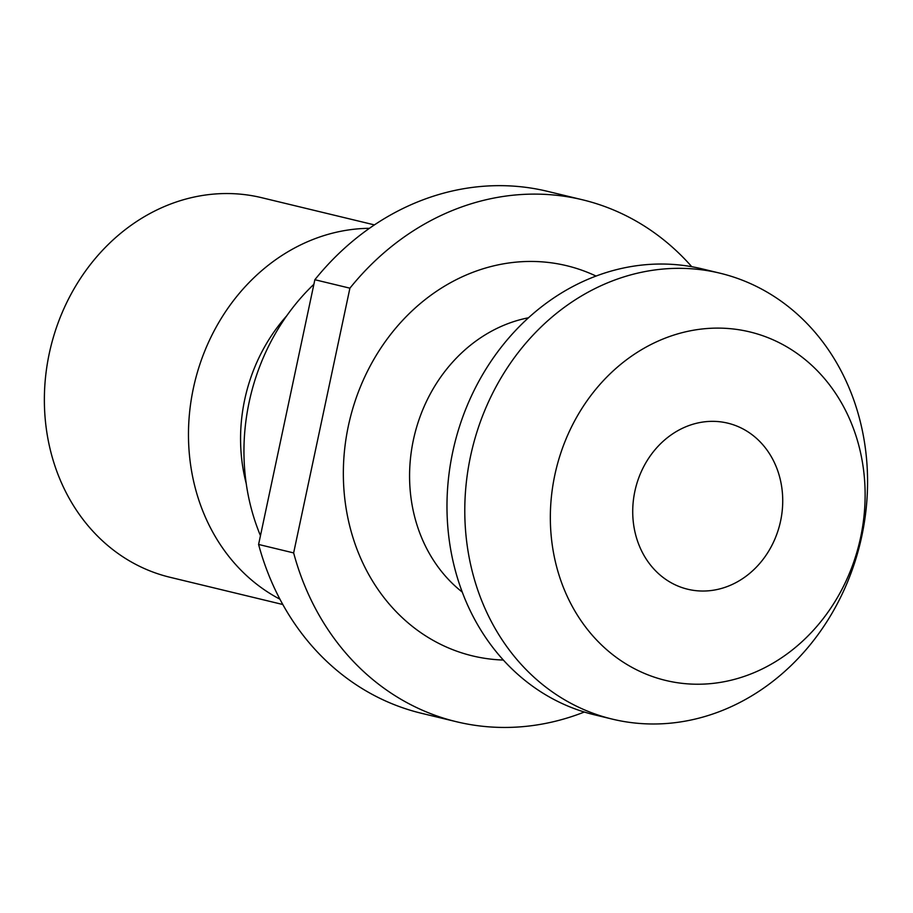 <?xml version="1.0" encoding="UTF-8"?>
<svg xmlns="http://www.w3.org/2000/svg" width="913" height="913" viewBox="0 0 913 913"><rect width="100%" height="100%" fill="white"/><g stroke="black" fill="none" stroke-linecap="round" stroke-linejoin="round"><path stroke-width="1.37" d="M582.54 199.799A268.468 233.671 -76.4 0 0 349.907 288.177L314.859 279.72A268.468 233.671 -76.4 0 1 547.492 191.342L582.54 199.799A268.468 233.671 -76.4 0 1 691.78 266.722M314.859 279.72L258.596 544.456L293.644 552.913L349.907 288.177M584.32 712.026A268.468 233.671 -76.4 0 1 456.58 721.761A268.468 233.671 -76.4 0 1 293.644 552.913M456.58 721.761L421.532 713.304A268.468 233.671 -76.4 0 1 258.596 544.456M860.639 537.301A179.268 156.02 -76.4 0 1 598.996 642.467A179.268 156.02 -76.4 0 1 663.546 338.791A179.268 156.02 -76.4 0 1 860.639 537.301M780.592 521.015A85.423 74.352 -76.4 0 1 687.683 589.227A85.423 74.352 -76.4 0 1 635.448 488.752A85.423 74.352 -76.4 0 1 727.764 423.153A85.423 74.352 -76.4 0 1 780.592 521.015M861.838 535.965A229.368 199.639 -76.4 0 1 612.372 719.136A229.368 199.639 -76.4 0 1 472.112 449.333A229.368 199.639 -76.4 0 1 719.992 273.192A229.368 199.639 -76.4 0 1 861.838 535.965M612.372 719.136L594.568 714.833A229.368 199.639 -76.4 0 1 452.711 452.061A229.368 199.639 -76.4 0 1 702.188 268.89L719.992 273.192M260.456 535.657A207.456 180.557 -76.4 0 1 313.889 284.274M246.248 483.65A164.739 143.387 -76.4 0 1 286.762 315.772M279.926 599.19A195.256 169.944 -76.4 0 1 194.709 382.387A195.256 169.944 -76.4 0 1 369.423 228.318M282.802 604.509L170.001 577.278A195.256 169.944 -76.4 0 1 50.603 347.613A195.256 169.944 -76.4 0 1 261.597 197.676L374.41 224.895M503.371 660.053A200.7 174.68 -76.4 0 1 349.759 419.809A200.7 174.68 -76.4 0 1 596.029 276.057M528.479 317.781A151.878 132.191 103.6 0 0 414.422 435.41A151.878 132.191 103.6 0 0 462.275 592.103"/></g></svg>

